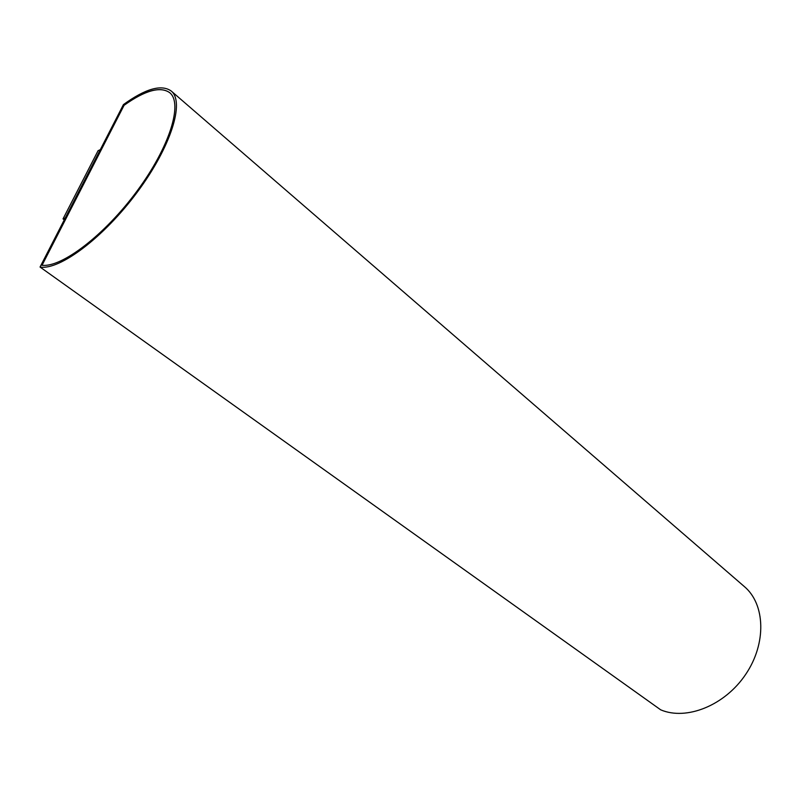 <?xml version="1.0" encoding="UTF-8"?>
<svg xmlns="http://www.w3.org/2000/svg" width="801" height="801" viewBox="0 0 801 801"><rect width="100%" height="100%" fill="white"/><g stroke="black" fill="none" stroke-linecap="round" stroke-linejoin="round"><path stroke-width="1.2" d="M40.05 267.043L660.685 709.826C686.387 720.85 724.855 705.521 745.681 674.382C766.737 643.373 765.285 604.154 744.359 586.582L171.184 90.994C184.951 101.907 171.013 146.793 137.361 192.03C103.88 237.346 59.715 270.478 40.05 267.043L123.434 104.591C145.492 88.651 161.412 84.115 171.184 90.994M64.28 219.834L63.029 218.893L98.092 150.668L100.295 149.677M63.029 218.893L65.211 218.022M41.922 265.261L124.005 105.231C145.111 90.223 160.34 86.037 169.712 92.676C183.119 103.319 169.732 146.823 137.141 190.908C104.711 235.063 61.607 267.874 41.922 265.261M169.712 92.676L169.762 92.716C160.41 86.118 145.171 90.303 124.085 105.301L42.042 265.271"/></g></svg>
